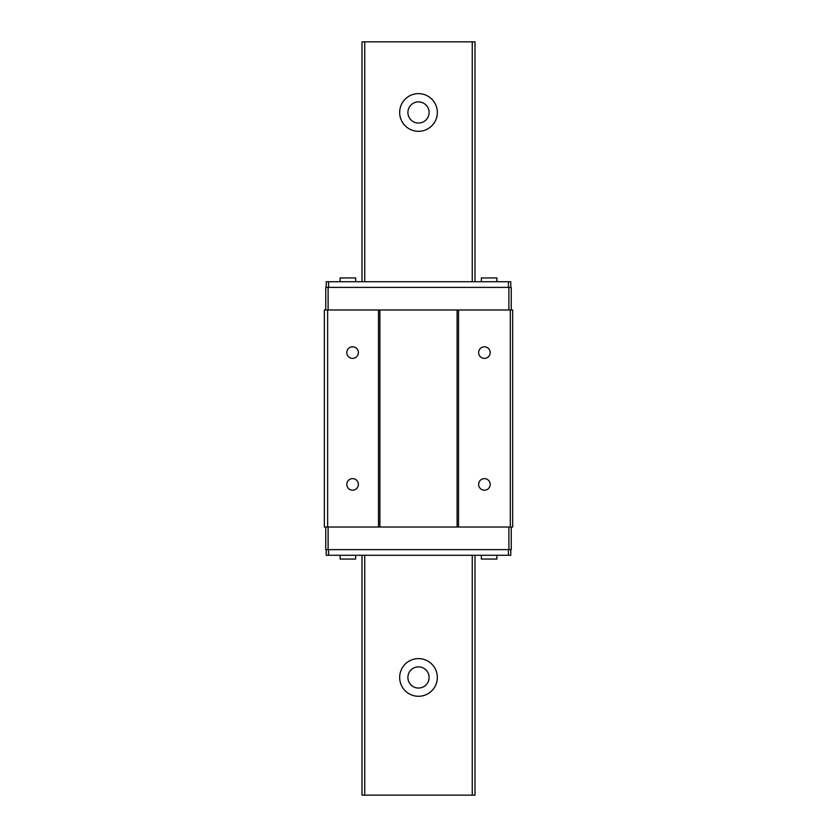 <?xml version="1.0" encoding="UTF-8"?>
<svg xmlns="http://www.w3.org/2000/svg" width="837" height="837" viewBox="0 0 837 837"><rect width="100%" height="100%" fill="white"/><g stroke="black" fill="none" stroke-linecap="round" stroke-linejoin="round"><path stroke-width="1.26" d="M407.912 677.447A10.588 10.588 0 0 1 418.5 666.859A10.588 10.588 0 0 1 429.099 677.447A10.588 10.588 0 0 1 418.5 688.035A10.588 10.588 0 0 1 407.912 677.447M437.332 677.447A18.832 18.832 0 0 1 409.084 693.758A18.832 18.832 0 0 1 409.084 661.136A18.832 18.832 0 0 1 437.332 677.447M474.997 795.15L474.997 555.276L474.997 795.15L472.267 795.15L472.267 555.276M474.997 41.85L474.997 281.724L474.997 41.85L362.002 41.85L362.002 281.724M472.267 281.724L472.267 41.85M437.332 112.472A18.832 18.832 0 0 1 409.084 128.783A18.832 18.832 0 0 1 409.084 96.161A18.832 18.832 0 0 1 437.332 112.472M472.267 795.15L364.733 795.15L364.733 555.276M364.733 281.724L364.733 41.85M364.733 795.15L362.002 795.15L362.002 555.276M429.099 112.472A10.588 10.588 0 0 1 418.5 123.06A10.588 10.588 0 0 1 407.912 112.472A10.588 10.588 0 0 1 418.5 101.884A10.588 10.588 0 0 1 429.099 112.472M484.414 490.2A5.786 5.786 0 0 1 479.402 481.516A5.786 5.786 0 0 1 489.425 481.516A5.786 5.786 0 0 1 484.414 490.2M326.221 287.373L326.221 281.724L510.779 281.724L510.779 287.373M326.221 549.627L326.221 555.276L510.779 555.276L510.779 549.627M481.359 281.724L481.359 277.957L496.896 277.957L496.896 281.724M355.652 555.276L355.652 559.043L340.115 559.043L340.115 555.276M496.896 555.276L496.896 559.043L481.359 559.043L481.359 555.276M340.115 281.724L340.115 277.957L355.652 277.957L355.652 281.724M484.414 358.372A5.786 5.786 0 0 1 479.402 349.688A5.786 5.786 0 0 1 489.425 349.688A5.786 5.786 0 0 1 484.414 358.372M352.586 358.372A5.786 5.786 0 0 1 347.575 349.688A5.786 5.786 0 0 1 357.598 349.688A5.786 5.786 0 0 1 352.586 358.372M352.586 490.2A5.786 5.786 0 0 1 347.575 481.516A5.786 5.786 0 0 1 357.598 481.516A5.786 5.786 0 0 1 352.586 490.2M324.337 309.972L324.337 527.028L324.337 309.972L512.662 309.972L512.662 527.028L510.308 527.028L510.308 309.972M324.337 527.028L327.633 527.028L327.633 309.972M327.633 527.028L378.481 527.028L378.481 309.972M378.481 527.028L379.893 527.028L379.893 309.972M379.893 527.028L457.107 527.028L457.107 309.972M457.107 527.028L458.519 527.028L458.519 309.972M458.519 527.028L510.308 527.028M511.25 527.028L511.25 549.627L325.75 549.627L325.75 527.028M325.75 309.972L325.75 287.384L511.25 287.384L511.25 309.972M328.104 309.972L328.104 287.384M508.896 309.972L508.896 287.384M328.575 287.373L328.575 281.724M508.425 287.373L508.425 281.724M508.425 555.276L508.425 549.627M328.575 555.276L328.575 549.627M328.104 549.627L328.104 527.028M508.896 549.627L508.896 527.028"/></g></svg>
